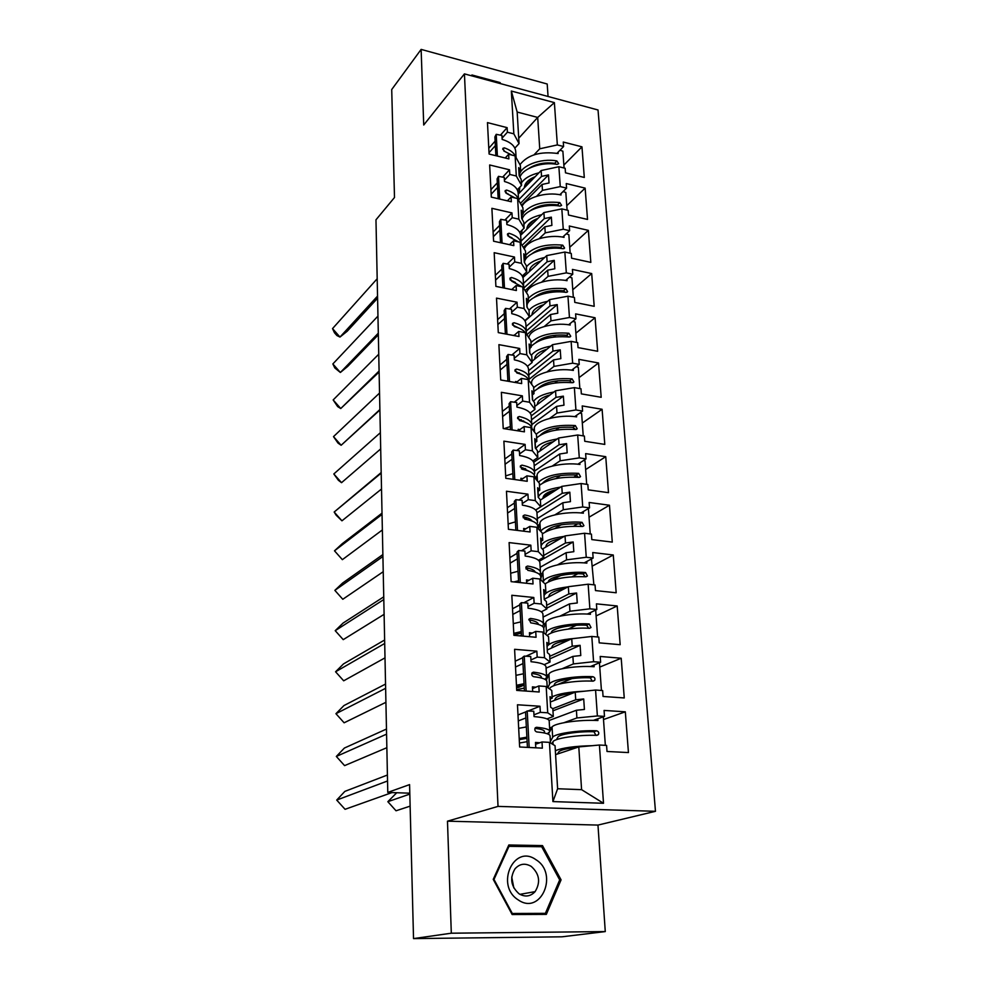 <?xml version="1.0" encoding="UTF-8"?>
<svg xmlns="http://www.w3.org/2000/svg" width="988" height="988" viewBox="0 0 988 988"><rect width="100%" height="100%" fill="white"/><g stroke="black" fill="none" stroke-linecap="round" stroke-linejoin="round"><path stroke-width="1.48" d="M605.274 931.585L597.975 825.079L447.478 821.176L451.306 933.203L605.274 931.585L561.974 936.809L413.527 938.6L409.575 784.608L387.778 792.425L409.798 793.191M451.306 933.203L413.527 938.6M548.056 96.478L547.204 84.005L421.135 49.4L391.717 89.538L394.496 197.501L375.971 219.805L387.778 792.425M655.464 811.309L598.024 109.989L464.434 73.878L498.026 806.393L655.464 811.309L597.975 825.079M536.57 196.279L542.461 190.363L542.079 184.447L521.466 205.269M521.553 185.374L516.304 176.012L515.131 155.882L520.355 165.428L520.713 171.344L518.675 167.639L519.145 175.753L521.195 179.421L521.553 185.374L517.28 189.795M539.115 238.688L545.24 232.872L544.845 226.82L523.319 247.432M524.109 228.129L518.836 219.163L517.626 198.563L522.887 207.727L523.245 213.779L521.195 210.222L521.689 218.521L523.739 222.041L524.109 228.129L519.75 232.402M541.708 282.062L548.068 276.368L547.673 270.169L525.11 290.558M526.715 271.885L521.417 263.327L520.182 242.245L525.468 251.001L525.838 257.189L523.776 253.793L524.282 262.289L526.345 265.649L526.715 271.885L522.269 275.998M544.339 326.448L550.983 320.865L550.563 314.53L526.814 334.685M529.395 316.654L524.06 308.528L522.8 286.952L528.123 295.288L528.494 301.612L526.419 298.388L526.937 307.083L529.012 310.269L529.395 316.654L524.838 320.606M546.981 371.883L553.959 366.412L553.527 359.928L528.963 379.404M532.137 362.485L526.777 354.816L525.48 332.721L530.828 340.613L531.223 347.084L529.123 344.034L529.654 352.938L531.742 355.952L532.137 362.485L527.469 366.276M519.367 372.822L518.626 373.439M549.649 418.393L556.997 413.046L556.565 406.401L531.816 424.618M533.187 430.385L533.853 429.904M534.94 409.415L529.543 402.24L528.222 379.602L533.606 387.012L534.002 393.644L531.902 390.779L532.446 399.905L534.545 402.734L534.94 409.415L530.136 413.033M521.256 419.702L520.009 420.641M552.329 466.027L560.122 460.803L559.677 453.998L534.508 471.078M534.891 477.71L536.669 476.525M537.818 457.493L532.384 450.812L531.038 427.619L536.447 434.547L536.855 441.34L534.743 438.672L535.298 448.009L537.41 450.639L537.818 457.493L532.865 460.914M522.985 467.756L521.38 468.868M554.972 514.822L563.308 509.722L562.851 502.756L537.299 518.601M537.657 525.418L539.559 524.245M540.757 506.745L535.298 500.607L533.915 476.834L539.349 483.231L539.769 490.196L537.645 487.726L538.213 497.297L540.337 499.73L540.757 506.745L535.644 509.981M524.492 517.02L523.282 517.786M557.565 564.827L566.581 559.85L566.112 552.712L540.152 567.26M539.769 574.658L542.548 573.126M543.783 557.22L538.287 551.65L536.867 527.283L542.338 533.125L542.77 540.263L540.634 538.015L541.214 547.821L543.351 550.032L543.783 557.22L538.46 560.258M560.048 616.092L569.94 611.239L569.459 603.915L543.091 617.092M515.822 635.494L515.761 634.444M519.836 635.84L521.442 635.062M543.548 624.206L545.623 623.181M546.87 608.979L541.35 604.001L539.893 579.005L545.401 584.266L545.833 591.577L543.684 589.564L544.277 599.63L546.426 601.593L546.87 608.979L541.301 611.794M562.283 668.678L573.373 663.924L572.892 656.415L546.08 668.147M516.563 687.339L518.515 687.475L518.453 686.228M518.515 687.475L524.109 685.067L516.526 686.623M546.512 675.459L548.822 674.471M550.044 662.046L544.499 657.699L542.992 632.061L548.525 636.704L548.982 644.201L546.821 642.435L547.426 652.747L549.587 654.476L550.044 662.046L544.153 664.652M564.037 722.673L576.906 717.955L576.399 710.249L549.118 720.487M549.6 727.958L552.169 727.02M553.305 716.485L547.723 712.805L546.179 686.487L551.749 690.489L552.206 698.183L550.032 696.664L550.662 707.26L552.835 708.729L553.305 716.485L546.957 718.894M526.332 726.686L525.036 727.18M541.35 604.001L534.138 603.285L533.804 597.493L511.821 595.27L513.884 635.321L536.064 637.272L535.731 631.406L542.992 632.061M538.287 551.65L531.161 550.822L530.84 545.178L509.104 542.597L511.117 581.636L533.038 583.957L532.717 578.227L539.893 579.005M535.298 500.607L528.247 499.656L527.938 494.161L506.461 491.246L508.425 529.309L530.087 531.976L529.766 526.394L536.867 527.283M532.384 450.812L525.418 449.762L525.11 444.402L503.88 441.167L505.794 478.291L527.209 481.292L526.9 475.846L533.915 476.834M529.543 402.24L522.652 401.091L522.356 395.855L501.361 392.322L503.225 428.533L524.406 431.842L524.097 426.532L531.038 427.619M526.777 354.816L519.96 353.581L519.663 348.468L498.903 344.651L500.731 379.985L521.664 383.591L521.368 378.404L528.222 379.602M524.06 308.528L517.317 307.194L517.033 302.204L496.507 298.117L498.285 332.61L518.984 336.5L518.7 331.437L525.48 332.721M521.417 263.327L514.748 261.906L514.476 257.028L494.173 252.693L495.902 286.372L516.378 290.521L516.094 285.581L522.8 286.952M518.836 219.163L512.241 217.669L511.969 212.902L491.888 208.32L493.58 241.208L513.822 245.617L513.55 240.788L520.182 242.245M516.304 176.012L509.783 174.444L509.512 169.788L489.653 164.971L491.308 197.106L511.327 201.75L511.068 197.032L517.626 198.563M518.725 138.221L537.694 117.436L517.169 112.052L519.046 143.581L513.834 133.837L507.387 132.194L507.128 127.65L487.467 122.611L489.085 154.017L508.894 158.895L508.635 154.276L515.131 155.882M513.834 133.837L511.339 91.044L554.379 102.616L557.343 144.927L539.744 148.793L537.694 117.436L554.379 102.616M518.577 199.86L541.548 176.395L541.165 170.529L558.875 166.725L565.148 168.269L565.482 172.814L584.303 177.457L581.957 146.829L563.271 142.037L563.592 146.52L557.343 144.927M558.875 166.725L560.27 186.609L542.461 190.363M520.997 241.146L544.302 218.595L543.906 212.581L561.826 208.9L568.174 210.382L568.508 215.026L587.527 219.435L585.131 188.128L566.248 183.546L566.581 188.128L560.27 186.609M561.826 208.9L563.259 229.241L545.24 232.872M523.479 283.371L547.117 261.758L546.722 255.608L564.852 252.039L571.262 253.447L571.607 258.201L590.824 262.388L588.366 230.365L569.298 226.005L569.631 230.686L563.259 229.241M564.852 252.039L566.322 272.861L548.068 276.368M526.011 326.534L550.007 305.91L549.587 299.623L567.952 296.19L574.436 297.512L574.781 302.377L594.196 306.317L591.689 273.553L572.41 269.428L572.756 274.219L566.322 272.861M567.952 296.19L569.446 317.494L550.983 320.865M528.605 370.685L552.959 351.111L552.539 344.676L571.126 341.379L577.671 342.614L578.029 347.591L597.654 351.283L595.072 317.753L575.609 313.875L575.955 318.778L569.446 317.494M571.126 341.379L572.645 363.176L553.959 366.412M531.309 415.812L555.972 397.374L555.54 390.791L574.361 387.629L580.981 388.778L581.352 393.879L601.186 397.3L598.543 362.979L578.869 359.36L579.227 364.374L572.645 363.176M574.361 387.629L575.93 409.958L556.997 413.046M533.742 462.223L559.072 444.761L558.628 438.005L577.684 435.004L584.377 436.066L584.748 441.278L604.792 444.415L602.1 409.279L582.216 405.932L582.574 411.07L575.93 409.958M577.684 435.004L579.289 457.876L560.122 460.803M535.706 510.043L562.234 493.284L561.789 486.368L581.092 483.527L587.848 484.491L588.231 489.838L608.497 492.679L605.743 456.678L585.637 453.616L586.008 458.889L579.289 457.876M581.092 483.527L582.735 506.955L563.308 509.722M543.672 555.478L565.482 543.005L565.025 535.916L584.575 533.248L591.417 534.1L591.8 539.584L612.288 542.103L609.46 505.239L589.144 502.472L589.527 507.869L582.735 506.955M584.575 533.248L586.255 557.269L566.581 559.85M546.648 605.298L568.816 593.961L568.335 586.699L588.144 584.204L595.06 584.958L595.468 590.577L616.179 592.775L613.276 554.984L592.738 552.539L593.133 558.072L586.255 557.269M588.144 584.204L589.873 608.83L569.94 611.239M549.699 656.341L572.225 646.214L571.731 638.767L591.812 636.457L598.802 637.087L599.222 642.855L620.168 644.695L617.191 605.965L596.419 603.853L596.826 609.522L589.873 608.83M591.812 636.457L593.578 661.713L573.373 663.924M552.774 708.68L575.72 699.788L575.226 692.156L595.566 690.044L602.643 690.55L603.063 696.466L624.255 697.948L621.205 658.23L600.198 656.464L600.618 662.281L593.578 661.713M595.566 690.044L597.382 715.954L576.906 717.955M599.42 745.026L603.507 803.281L552.922 801.589L549.452 742.359L555.046 745.681L557.615 788.745L581.586 789.659L578.795 746.916L599.42 745.026L606.583 745.409L607.015 751.473L628.442 752.572L625.318 711.817L604.063 710.434L604.495 716.399L597.382 715.954M547.723 712.805L540.337 712.336L539.991 706.247L517.465 704.777L519.639 746.99L542.363 748.151L542.017 741.963L549.452 742.359M544.499 657.699L537.188 657.106L536.855 651.166L514.6 649.314L516.724 690.414L539.176 691.995L538.831 685.956L546.179 686.487M541.165 170.529L518.231 194.105M520.713 171.344L518.996 173.147M542.079 184.447L549.044 182.965L548.501 174.913L541.548 176.395M543.906 212.581L520.688 235.243M523.245 213.779L521.503 215.508M544.845 226.82L551.897 225.388L551.341 217.15L544.302 218.595M546.722 255.608L522.961 277.505M525.838 257.189L524.072 258.856M547.673 270.169L554.811 268.785L554.243 260.363L547.117 261.758M549.587 299.623L525.036 320.927M528.494 301.612L526.703 303.205M550.563 314.53L557.788 313.196L557.207 304.576L550.007 305.91M552.539 344.676L532.063 361.287M531.223 347.084L529.395 348.591M553.527 359.928L560.838 358.644L560.245 349.826L552.959 351.111M555.54 390.791L534.767 406.476M534.002 393.644L532.149 395.077M556.565 406.401L563.975 405.179L563.358 396.151L555.972 397.374M523.257 469.461L524.776 468.411M558.628 438.005L537.534 452.726M536.855 441.34L534.977 442.673M559.677 453.998L567.174 452.837L566.556 443.587L559.072 444.761M523.319 517.86L524.603 517.045M561.789 486.368L540.362 500.076M539.769 490.196L537.867 491.431M562.851 502.756L570.447 501.657L569.817 492.185L562.234 493.284M565.025 535.916L542.4 549.056M542.77 540.263L540.831 541.399M566.112 552.712L573.818 551.687L573.164 541.967L565.482 543.005M568.335 586.699L544.252 599.222M545.833 591.577L543.869 592.615M569.459 603.915L577.264 602.964L576.584 592.998L568.816 593.961M571.731 638.767L547.266 649.993M548.982 644.201L546.981 645.139M572.892 656.415L580.783 655.538L580.104 645.325L572.225 646.214M575.226 692.156L550.353 702.011M552.206 698.183L550.168 698.998M576.399 710.249L584.414 709.458L583.71 698.973L575.72 699.788M578.795 746.916L555.577 754.647M581.586 789.659L603.507 803.281M552.922 801.589L557.615 788.745M447.478 821.176L498.026 806.393M421.135 49.4L423.716 125.019L464.434 73.878M534.051 154.807L539.744 148.793M519.046 143.581L514.871 148.126M511.339 91.044L517.169 112.052M603.507 719.536L625.318 711.817M518.292 720.907L525.863 717.967M533.965 714.818L540.337 712.336M593.343 720.388L604.495 716.399M517.984 714.966L525.826 711.866M528.037 710.99L539.991 706.247M526.752 747.348L527.419 747.113M535.582 744.236L542.017 741.963M557.948 684.375L572.015 678.558M599.753 667.085L621.205 658.23M568.224 629.06L576.3 625.256M596.097 615.919L617.191 605.965M572.089 576.782L577.795 573.769M592.528 565.963L613.276 554.984M573.645 526.221L577.832 523.764M589.046 517.193L609.46 505.239M543.314 496.729L552.922 490.554M573.904 477.105L576.869 475.191M585.637 469.572L605.743 456.678M573.349 429.298L574.608 428.409M582.315 423.049L602.1 409.279M579.067 377.589L598.543 362.979M575.881 333.166L595.072 317.753M572.781 289.731L591.689 273.553M569.743 247.259L588.366 230.365M566.766 205.714L585.131 188.128M563.864 165.058L581.957 146.829M515.514 666.986L522.973 663.59M530.927 659.959L537.188 657.106M590.404 666.554L600.618 662.281M515.217 661.194L522.652 657.749M526.048 656.18L536.855 651.166M532.507 688.624L538.831 685.956M489.023 152.72L495.346 145.656M502.089 138.11L507.387 132.194M524.467 186.781L533.705 177.284M546.772 163.823L547.698 162.872M556.997 153.313L563.592 146.52M488.788 148.249L495.099 141.161M500.508 135.084L507.128 127.65M505.226 157.994L508.635 154.276M491.16 194.228L497.569 187.411M504.411 180.149L509.783 174.444M527.481 226.363L533.656 220.336M548.686 205.628L549.884 204.467M559.813 194.747L566.581 188.128M490.925 189.671L497.322 182.817M502.719 177.05L509.512 169.788M507.387 200.836L511.068 197.032M493.345 236.688L499.854 230.13M506.782 223.152L512.241 217.669M550.501 248.396L552.008 247M562.691 237.108L569.631 230.686M493.098 232.007L499.595 225.437M504.967 219.991L511.969 212.902M509.561 244.691L513.55 240.788M495.581 280.11L502.176 273.837M509.215 267.155L514.748 261.906M552.193 292.189L554.07 290.546M565.618 280.456L572.756 274.219M495.334 275.331L501.929 269.032M507.264 263.932L514.476 257.028M511.735 289.583L516.094 285.581M497.866 324.546L504.572 318.568M511.71 312.208L517.317 307.194M553.675 337.031L556.022 335.117M568.606 324.805L575.955 318.778M497.619 319.655L504.3 313.653M509.586 308.898L517.033 302.204M513.921 335.55L518.7 331.437M500.212 370.018L507.005 364.362M514.254 358.323L519.96 353.581M554.886 382.998L557.812 380.763M571.644 370.179L579.227 364.374M499.953 365.017L506.745 359.323M511.945 354.951L519.663 348.468M516.094 382.64L521.368 378.404M502.608 416.578L509.512 411.243M516.872 405.562L522.652 401.091M555.676 430.151L559.369 427.545M574.72 416.64L582.574 411.07M502.349 411.453L509.24 406.08M514.328 402.116L522.356 395.855M518.268 430.842L524.097 426.532M505.066 464.249L512.068 459.272M519.54 453.949L525.418 449.762M555.836 478.6L560.554 475.512M577.844 464.224L586.008 458.889M504.794 459L511.784 453.974M516.724 450.429L525.11 444.402M520.972 479.859L526.9 475.846M507.585 513.081L514.699 508.462M522.282 503.534L528.247 499.656M554.886 528.506L561.147 524.776M580.993 512.957L589.527 507.869M507.313 507.709L514.402 503.053M519.12 499.953L527.938 494.161M523.751 530.099L529.766 526.394M510.166 563.123L517.379 558.887M525.097 554.367L531.161 550.822M551.032 580.709L560.702 575.51M584.167 562.888L593.133 558.072M509.882 557.615L517.082 553.329M521.503 550.711L530.84 545.178M526.604 581.611L532.717 578.227M512.809 614.413L520.145 610.584M527.975 606.496L534.138 603.285M552.848 630.566L557.22 628.467M587.317 614.079L596.826 609.522M512.513 608.756L519.836 604.891M523.838 602.766L533.804 597.493M529.519 634.432L535.731 631.406M552.959 710.817L583.71 698.973M549.859 658.848L580.104 645.325M546.821 608.126L576.584 592.998M526.024 568.755L527.444 567.939M539.337 561.184L573.164 541.967M537.003 512.76L569.817 492.185M534.199 465.756L566.556 443.587M531.495 419.814L563.358 396.151M528.852 374.897L560.245 349.826M526.271 330.992L557.207 304.576M523.776 288.039L554.243 260.363M522.047 245.32L551.341 217.15M520.404 203.405L548.501 174.913M508.832 844.975L493.234 879.357L512.154 914.542L546.327 914.382L561.073 879.851L542.498 845.605L508.832 844.975M500.718 83.684L500.101 82.597L471.931 74.977L471.412 75.755M537.941 846.654L542.498 845.605M559.603 880.123L561.073 879.851M499.483 83.35L500.101 82.597M392.001 792.574L345.059 809.308L336.71 800.07L387.543 780.977M336.71 800.07L344.861 791.388L387.42 775.024M549.773 730.997L549.205 721.265C549.353 718.98 544.302 717.436 534.063 716.596L533.767 711.261L527.209 710.965L525.554 712.039L527.431 747.385M526.345 726.946L518.675 728.341M539.72 742.766L535.484 742.42L535.78 747.817M535.545 743.581L537.003 743.729M519.194 738.505L526.888 737.147M534.953 728.378C541.523 729.132 544.709 730.293 544.512 731.849L543.721 732.849M550.477 742.964L550.081 736.221C550.291 734.22 545.882 732.787 536.855 731.947C534.99 731.281 534.422 729.959 535.163 727.995L536.595 727.292C545.611 728.156 550.02 729.601 549.81 731.626L547.253 733.751M529.173 747.471L527.209 710.965M526.95 738.295L519.256 739.654M519.429 743.013L527.135 741.667M396.756 792.734L387.839 801.688L409.822 794.093M387.839 801.688L396.027 810.778L410.131 806.146M555.342 750.707C562.666 747.743 574.917 746.076 592.096 745.693M577.647 747.299C566.741 748.435 560.431 749.978 558.726 751.942L557.454 754.017M548.34 734.17L549.205 732.54M549.847 731.342L552.057 727.193C553.292 723.278 579.524 719.4 597.913 720.536L597.789 718.795M595.937 735.319L593.973 731.75C578.733 731.182 558.949 734.22 557.837 737.209L556.417 739.691M595.171 719.721L595.221 720.425M552.057 727.193L552.663 737.357C553.91 733.738 578.178 730.033 596.604 730.787C598.555 731.379 599.16 732.651 598.432 734.59L596.913 735.356C578.474 734.627 554.182 738.283 552.934 741.852L551.847 743.779M603.31 716.819L605.348 745.335M552.663 737.357L550.39 741.457M518.28 899.932C540.918 915.851 558.924 873.614 535.978 859.733C513.921 843.493 494.815 885.52 518.28 899.932M519.12 893.856C525.11 897.289 530.445 896.561 535.101 891.645C540.782 882.259 539.485 873.849 531.235 866.402C525.122 862.87 519.713 863.685 514.995 868.835C509.536 878.196 510.92 886.532 519.12 893.856M511.722 876.998L513.834 887.953M508.215 846.333L541.708 846.728L559.69 879.9L545.388 913.357L538.546 914.382L512.142 914.505M545.388 913.357L512.303 913.492L493.988 879.431L509.079 846.123M511.648 913.591L512.303 913.492M493.345 879.567L493.988 879.431M386.864 747.694L344.59 765.626L336.328 756.45L386.58 734.146M336.328 756.45L344.392 748.052L386.469 729.058M546.586 676.619L546.031 667.27C546.154 664.591 541.152 662.738 531.025 661.701L530.741 656.489L524.258 656.106L522.64 657.353L524.43 690.958M523.504 673.767L515.946 675.347M535.866 687.203L532.421 686.858L532.68 691.538M532.495 688.228L533.211 688.327M516.452 685.277L524.035 683.721M531.816 673.421C538.374 674.347 541.56 675.743 541.387 677.595L541.251 677.978M547.204 687.228L546.895 681.844C547.068 679.472 542.708 677.756 533.779 676.706C531.964 676.027 531.396 674.755 532.063 672.865L533.532 672.161C542.437 673.236 546.809 674.977 546.623 677.373L544.981 679.324M526.135 691.081L524.258 656.106M516.687 689.661L524.27 688.117M385.925 702.307L344.12 722.796L335.945 713.694L385.629 688.315M335.945 713.694L343.935 705.568L385.542 684.067M543.474 623.601L542.943 614.61C543.029 611.572 538.077 609.435 528.074 608.188L527.79 603.112L521.392 602.643L519.787 604.051L521.491 635.988M520.738 621.897L513.278 623.663M532.322 633.061L529.42 632.715L529.642 636.717M513.785 633.345L521.256 631.604M528.778 619.846C535.002 620.884 538.188 622.415 538.361 624.416L538.299 623.971M544.018 632.913L543.771 628.825C543.931 626.108 539.596 624.12 530.778 622.86L529.049 619.143L530.531 618.426C539.349 619.711 543.672 621.724 543.524 624.465L542.4 626.293M523.183 636.136L521.392 602.643M521.343 633.147L513.859 634.889M385.011 657.86L343.676 680.806L335.574 671.778L384.715 643.46M335.574 671.778L343.491 663.924L384.641 640.002M540.436 571.904L539.917 563.259C539.991 559.863 535.076 557.454 525.184 556.022L524.912 551.069L518.589 550.526L517.02 552.07L518.638 582.426M528.728 568.248L526.184 569.113M518.045 571.274L510.685 573.225M529 580.277L526.505 579.931L526.69 583.278M513.982 581.932L518.552 580.759M525.851 567.618C531.346 568.668 534.483 570.162 535.274 572.126M540.905 579.968L540.732 577.128C540.868 574.077 536.583 571.83 527.851 570.36L526.122 566.754L527.617 566.05C536.323 567.532 540.621 569.804 540.485 572.867L539.683 574.571M520.306 582.611L518.589 550.526M384.11 614.338L343.231 639.644L335.216 630.677L343.231 639.644M383.801 599.543L335.216 630.677L343.058 623.082L383.752 596.838M537.472 521.479L536.978 513.155C537.027 509.425 532.149 506.758 522.368 505.152L522.109 500.323L515.86 499.693L514.316 501.385L515.86 530.223M527.431 517.91L524.69 519.095M515.415 521.874L508.141 523.986M525.838 528.815L523.665 528.469L523.813 531.198M523.01 516.687C527.864 517.724 530.889 519.169 532.087 521.047M537.867 528.358L537.768 526.69C537.88 523.331 533.631 520.824 524.999 519.182L523.269 515.662L524.764 514.97C533.384 516.638 537.645 519.157 537.534 522.541L536.941 524.122M517.502 530.42L515.86 499.693M383.233 571.706L342.799 599.271L334.858 590.367L342.799 599.271M382.912 556.528L334.858 590.367L342.626 583.019L382.875 554.564M534.582 472.264L534.1 464.261C534.125 460.223 529.296 457.308 519.626 455.517L519.367 450.812L513.192 450.108L511.685 451.936L513.143 479.316M525.665 468.818L524.171 469.671M512.834 473.647L505.671 475.907M522.825 478.612L520.886 478.278L521.009 480.415M520.268 467.003L528.827 471.14M534.916 478.007L534.879 477.463C534.977 473.808 530.754 471.078 522.22 469.251L520.478 465.817L521.997 465.138C530.519 466.978 534.73 469.745 534.644 473.413L534.199 474.895M514.773 479.551L513.192 450.108M552.131 696.886C558.183 693.811 568.767 691.933 583.896 691.254M572.719 693.144C562.74 694.441 556.997 696.182 555.491 698.38L554.503 700.369M546.278 680.226L548.92 674.236C550.094 669.654 575.955 665.282 594.134 666.739L594.023 665.035M592.294 681.115L590.256 677.817C575.177 677.052 555.688 680.497 554.614 684.017L553.799 685.746M548.92 674.236L549.501 684.153C550.699 679.88 574.621 675.681 592.825 676.694C594.727 677.286 595.344 678.509 594.677 680.374L593.133 681.152C574.905 680.164 550.971 684.314 549.76 688.537L549.587 688.932M599.444 662.775L601.433 690.464M549.501 684.153L547.883 687.71M547.068 646.72L547.253 646.263C549.97 642.373 559.406 639.73 575.596 638.322M568.31 640.335C559.023 641.792 553.688 643.719 552.317 646.127L551.526 648.042M543.758 628.133L545.858 622.576C546.969 617.352 572.484 612.523 590.454 614.289L590.342 612.622M588.7 628.269L586.625 625.231C571.719 624.255 552.49 628.096 551.477 632.11L551.057 633.147M545.858 622.576L546.426 632.246C547.562 627.368 571.15 622.699 589.157 623.959L591.009 627.528L589.453 628.306C572.719 627.17 550.612 631.073 547.241 635.63M595.678 610.065L597.604 636.976M546.426 632.246L545.635 634.271M544.055 595.789L544.227 595.27C546.327 591.417 554.268 588.613 568.051 586.847M564.247 588.836C555.503 590.429 550.501 592.541 549.229 595.147L548.575 596.987M540.819 578.425L542.857 572.163C543.931 566.334 569.088 561.061 586.872 563.123L586.749 561.493M585.18 576.72L583.081 573.929C568.347 572.781 549.39 576.967 548.402 581.475L548.278 581.858M542.857 572.163L543.425 581.599C544.512 576.128 567.779 571.027 585.563 572.534L587.428 575.979L585.859 576.77C566.927 576.14 553.317 578.523 545.03 583.908M591.454 558.973L593.874 584.822M541.103 546.08L541.276 545.512C543.264 541.325 550.921 538.262 564.272 536.361M560.431 538.584C552.131 540.312 547.401 542.585 546.228 545.401L545.672 547.154M538.262 528.778L539.942 522.948C540.967 516.551 565.778 510.858 583.365 513.192L583.253 511.611M581.71 526.431L579.623 523.887C561.814 523.43 550.44 526.073 545.5 531.803M540.782 531.458C543.239 525.665 565.272 520.713 582.068 522.343L583.933 525.702L582.364 526.481C564.148 525.702 550.822 528.16 542.387 533.878M587.391 509.141L588.478 509.388L590.244 533.952M538.275 497.372L538.398 496.927C540.288 492.419 547.71 489.134 560.678 487.084M556.837 489.542C548.896 491.406 544.388 493.827 543.277 496.828L542.807 498.508M535.965 479.254L537.089 474.895C538.065 467.954 562.555 461.878 579.944 464.459L579.833 462.915M578.326 477.352L576.251 475.03C559.628 474.413 548.513 477.031 542.881 482.885M538.472 482.193C545.981 475.426 559.369 472.486 578.659 473.363L580.524 476.624L578.943 477.402C560.937 476.488 547.784 479.118 539.485 485.318M583.525 460.507L585.019 460.865L586.687 484.318M382.368 529.939L342.367 559.665L334.5 550.822L342.367 559.665M382.047 514.402L334.5 550.822L342.206 543.721L382.023 513.143M531.754 424.223L531.297 416.528C531.297 412.181 526.518 409.032 516.959 407.093L516.699 402.499L510.586 401.721L509.104 403.684L510.487 429.669M523.652 420.9L522.936 421.419M510.327 426.544L504.09 428.669M519.91 429.632L518.181 429.298L518.268 430.879M517.613 418.529L525.53 422.37M532.075 428.953C531.754 425.223 527.567 422.419 519.503 420.53L517.774 417.183L519.28 416.516C527.716 418.529 531.89 421.506 531.828 425.47L531.482 426.853M512.105 429.916L510.586 401.721M535.854 448.7C538.337 444.23 545.462 440.981 557.244 438.968M553.391 441.661C545.784 443.649 541.449 446.218 540.411 449.392L540.004 451.01M533.619 430.929L534.298 427.965C535.237 420.505 559.406 414.046 576.609 416.887L576.498 415.38M574.991 429.434L572.954 427.335C557.43 426.569 546.586 429.138 540.424 435.029M536.2 434.226C544.178 427.396 557.22 424.507 575.325 425.556L577.177 428.73L575.596 429.496C557.8 428.446 544.82 431.25 536.645 437.894M579.82 413.033L581.623 413.49L583.229 435.881M381.529 489.011L341.959 520.812L336.179 515.23L334.166 512.031L341.959 520.812M381.195 473.129L334.166 512.031L381.183 472.548M529 377.317L528.568 369.907C528.543 365.288 523.801 361.917 514.34 359.817L514.093 355.334L508.054 354.494L506.597 356.569L507.906 381.22M507.869 380.541L506.597 380.998M517.107 381.825L515.538 381.492L515.6 382.554M515.044 371.216L522.195 374.687M529.16 380.886C528.086 377.404 523.986 374.761 516.86 372.97L515.119 369.71L516.638 369.067C524.974 371.229 529.123 374.427 529.074 378.639L528.802 379.935M509.499 381.504L508.054 354.494M533.557 401.4C536.533 397.065 543.338 393.928 553.935 392.001M550.094 394.904C542.758 397.003 538.596 399.72 537.608 403.055L537.25 404.611M531.235 383.752L531.581 382.121C532.47 374.168 556.33 367.351 573.349 370.426L573.238 368.956M571.719 382.64L569.73 380.763C555.231 379.874 544.697 382.356 538.127 388.21M533.644 387.753C541.683 380.652 554.49 377.688 572.077 378.873L573.917 381.948L572.336 382.714C554.737 381.541 541.918 384.493 533.878 391.569M576.251 366.659L578.326 367.227L579.845 388.58M380.701 448.898L341.539 482.687L338.378 480.267L333.821 473.968L341.539 482.687M380.368 432.695L333.821 473.968M526.308 331.499L525.888 324.385C525.851 319.482 521.145 315.913 511.784 313.665L511.549 309.281L505.572 308.38L504.139 310.578L505.387 333.944M514.39 335.154L512.994 335.377M512.574 325.027L518.836 328.053M525.381 332.709C523.405 330.041 519.7 327.979 514.266 326.546L512.537 323.36L514.056 322.73C522.306 325.04 526.419 328.436 526.394 332.907L526.246 333.858M506.968 334.24L505.572 308.38M531.297 355.297C534.533 351.061 541.029 347.998 550.748 346.121M546.92 349.233C539.819 351.444 535.805 354.297 534.866 357.78L534.557 359.274M528.852 337.698L528.926 337.316C529.766 328.893 553.329 321.755 570.162 325.04L570.064 323.607M568.508 336.945L566.593 335.265C553.045 334.265 542.832 336.636 535.978 342.391M530.951 342.589C538.855 335.068 551.514 331.956 568.89 333.265L570.731 336.266L569.15 337.019C551.761 335.735 539.09 338.822 531.174 346.306M530.111 348.011L529.494 350.184M572.805 321.359L575.09 322.026L576.547 342.404M379.886 409.563L341.144 445.267L379.898 409.995M341.144 445.267L338.007 443.093L333.499 436.622L341.144 445.267M379.54 393.051L333.499 436.622M523.677 286.742L523.269 279.9C523.22 274.738 518.564 270.971 509.302 268.588L509.067 264.302L503.151 263.339L501.743 265.649L502.929 287.792M511.747 289.57L510.45 289.323M510.191 279.925L515.44 282.457M522.034 286.792L511.747 281.209L510.018 278.085L511.537 277.48C519.7 279.937 523.776 283.519 523.764 288.237L523.751 288.434M504.485 288.113L503.151 263.339M529.025 310.368C532.384 306.181 538.596 303.155 547.661 301.303M543.857 304.6C536.966 306.922 533.088 309.899 532.186 313.529L531.914 314.962M526.505 292.757C528.395 284.161 550.958 277.332 567.05 280.703L566.951 279.295M565.346 292.287L563.518 290.805C550.884 289.706 541.041 291.954 533.965 297.536M528.308 298.438C536.101 290.534 548.599 287.286 565.791 288.706L567.618 291.645L566.05 292.374C549.377 289.694 527.864 296.993 527.024 305.354L526.888 306.157M569.459 277.097L571.929 277.863L573.324 297.289M379.096 371.006L340.749 408.538L379.108 372.019M340.749 408.538L337.649 406.599L333.166 399.942L340.749 408.538M378.75 354.198L333.166 399.942M521.108 243.011L520.725 236.428C520.639 231.019 516.032 227.067 506.869 224.548L506.634 220.361L500.793 219.336L499.409 221.757L500.521 242.727M507.894 235.885L512.006 237.836M518.663 241.912L509.277 236.91L507.56 233.86L509.067 233.267C516.761 235.712 520.8 239.269 521.207 243.937M502.065 243.06L500.793 219.336M523.875 276.665L524.307 274.108M526.431 266.945C529.716 262.586 535.792 259.436 544.672 257.498M540.881 260.993C534.199 263.401 530.42 266.501 529.568 270.267L529.321 271.638M524.27 249.013C527.221 240.356 548.698 233.946 564.012 237.355L563.913 235.984M562.234 248.63L560.517 247.358C548.772 246.185 539.3 248.272 532.1 253.62M525.727 255.275C533.409 247.012 545.746 243.641 562.752 245.16L564.58 248.025L562.999 248.741C546.512 245.889 525.27 253.496 524.467 262.265L524.43 262.524M566.223 233.835L568.841 234.687L570.162 253.212M524.258 258.72L524.122 259.572M378.305 333.191L340.366 372.476L347.677 366.437L378.342 334.771M340.366 372.476L334.809 367.944L332.857 363.942L340.366 372.476M377.959 316.098L332.857 363.942M515.267 198.02L506.856 193.636L505.164 190.635L506.659 190.067C513.698 192.413 517.675 195.809 518.589 200.255L518.218 193.92C518.132 188.288 513.55 184.151 504.485 181.508L504.263 177.42L498.483 176.346L497.112 178.853L498.174 198.699M505.733 192.882L508.511 194.191M499.706 199.057L498.483 176.346M521.417 234.527L522.121 230.081M523.887 224.486C527.098 219.966 533.063 216.693 541.77 214.68M538.003 218.348C531.495 220.855 527.827 224.066 526.999 227.969L526.789 229.29M522.096 206.344C525.764 197.625 546.339 191.524 561.036 194.982L560.937 193.648M559.183 205.961L557.59 204.874C546.697 203.639 537.633 205.553 530.383 210.605M523.208 213.075C530.766 204.454 542.968 200.959 559.788 202.589L561.604 205.393L560.035 206.097C544.289 203.207 523.936 210.444 522.146 219.311M563.086 191.549L565.828 192.475L567.087 210.123M522.343 214.668L521.627 217.558M520.12 232.044L519.997 232.872M377.552 296.091L339.983 337.056L347.233 331.227L377.589 298.215M339.983 337.056L336.945 335.574L334.475 332.771L332.536 328.596L339.983 337.056M377.194 278.74L332.536 328.596M516.094 157.648L515.785 152.374C515.674 146.52 511.129 142.21 502.163 139.444L501.941 135.455L496.223 134.319L494.877 136.924L495.877 155.684M503.769 150.929L504.942 151.473M511.833 155.067L504.51 151.325L502.806 148.385L504.312 147.842C510.524 150.003 514.365 153.103 515.81 157.141M497.396 156.055L496.223 134.319M519.009 193.302L519.923 187.053M521.405 182.953C524.554 178.285 530.395 174.901 538.942 172.814M535.2 176.654C528.864 179.26 525.295 182.57 524.492 186.596L524.307 187.856M519.947 164.675C527.691 154.82 540.411 151.115 558.134 153.548L558.035 152.238M556.158 164.23L554.713 163.341C544.672 162.069 536.052 163.773 528.827 168.466M519.169 172.962L519.33 175.543C520.046 165.972 540.745 157.784 556.886 160.958L558.689 163.699L557.121 164.391C542.091 161.489 522.64 168.306 519.96 177.21M560.023 150.188L562.876 151.201L564.074 168.009M518.07 188.98L517.786 190.943M535.422 727.699L536.595 727.292M552.934 741.852L553.082 744.52M596.604 730.787L593.973 731.75M532.186 672.717L533.532 672.161M529.062 619.118L530.531 618.426M526.048 566.877L527.617 566.05M523.134 515.934L524.764 514.97M520.318 466.225L521.997 465.138M592.825 676.694L590.256 677.817M547.179 645.04L547.253 646.263M589.157 623.959L586.625 625.231M544.067 592.516L544.227 595.27M585.563 572.534L583.081 573.929M541.029 541.288L541.276 545.512M539.942 522.948L540.424 531.075M582.068 522.343L579.623 523.887M538.065 491.308L538.398 496.927M537.089 474.895L537.447 480.995M578.659 473.363L576.251 475.03M517.589 417.714L519.28 416.516M535.163 442.538L535.508 448.28M534.298 427.965L534.545 432.127M575.325 425.556L572.954 427.335M514.946 370.352L516.638 369.067M532.347 394.928L532.656 400.189M531.581 382.121L531.717 384.418M572.077 378.873L569.73 380.763M512.364 324.101L514.056 322.73M529.642 349.419L529.864 353.247M568.89 333.265L566.593 335.265M509.87 278.912L511.537 277.48M527.024 305.354L527.147 307.404M565.791 288.706L563.518 290.805M507.437 234.774L509.067 233.267M562.752 245.16L560.517 247.358M505.066 191.623L506.659 190.067M521.689 215.335L521.763 216.668M559.788 202.589L557.59 204.874M502.756 149.435L504.312 147.842M556.886 160.958L554.713 163.341M598.432 734.59L596.382 735.331M519.923 894.35L535.101 891.645M541.387 677.595L541.35 676.965M594.677 680.374L592.899 681.14M591.009 627.528L589.428 628.306M587.428 575.979L586.02 576.77M583.933 525.702L582.673 526.481M580.524 476.624L579.4 477.389M577.177 428.73L576.177 429.471M573.917 381.948L573.028 382.677M570.731 336.266L569.94 336.957M567.618 291.645L566.914 292.287M564.58 248.025L563.95 248.643"/></g></svg>
